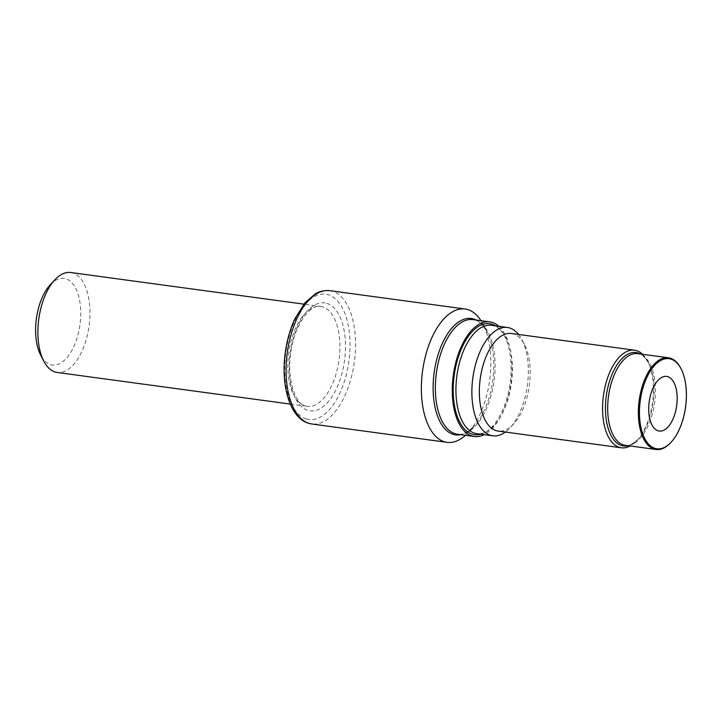 <?xml version="1.0" encoding="UTF-8"?>
<svg xmlns="http://www.w3.org/2000/svg" width="722" height="722" viewBox="0 0 722 722"><rect width="100%" height="100%" fill="white"/><g stroke="black" fill="none" stroke-linecap="round" stroke-linejoin="round"><path stroke-width="0.54" stroke-dasharray="3.61 2.71" d="M50.251 284.784A43.699 22.003 -82.3 0 1 65.747 278.764A43.699 22.003 -82.3 0 1 79.447 328.059A43.699 22.003 -82.3 0 1 50.603 364.646A43.699 22.003 -82.3 0 1 40.703 355.188M70.711 272.519A50.432 25.387 -82.3 0 1 72.669 272.943A50.432 25.387 -82.3 0 1 88.806 327.869A50.432 25.387 -82.3 0 1 57.155 372.462M491.511 325.306A54.673 27.517 -82.3 0 1 493.631 325.766A54.673 27.517 -82.3 0 1 500.247 329.701A54.673 27.517 -82.3 0 1 511.429 383.183A54.673 27.517 -82.3 0 1 486.411 431.747A54.673 27.517 -82.3 0 1 476.809 433.66M511.384 333.483A49.24 24.783 -82.3 0 1 513.297 333.898A49.24 24.783 -82.3 0 1 524.452 344.556A49.24 24.783 -82.3 0 1 513.694 423.877A49.24 24.783 -82.3 0 1 498.153 431.07M659.231 431.061L659.222 431.061A27.58 13.88 -82.3 0 1 658.148 430.826A27.58 13.88 -82.3 0 1 649.331 400.791A27.58 13.88 -82.3 0 1 666.632 376.397A27.58 13.88 -82.3 0 1 666.641 376.406L666.632 376.397M680.747 368.193A46.262 23.285 -82.3 0 1 670.639 442.721M642.598 354.285A49.24 24.783 -82.3 0 1 647.661 361.271A49.24 24.783 -82.3 0 1 636.903 440.591A49.24 24.783 -82.3 0 1 630.162 445.979M518.586 334.466A54.673 27.517 -82.3 0 1 521.97 339.764A54.673 27.517 -82.3 0 1 510.03 427.839A54.673 27.517 -82.3 0 1 505.346 432.045M495.608 325.866A56.036 28.203 -82.3 0 1 498.631 328.194A56.036 28.203 -82.3 0 1 510.093 383.003A56.036 28.203 -82.3 0 1 484.453 432.776A56.036 28.203 -82.3 0 1 480.915 434.22M498.902 326.308A57.832 29.115 -82.3 0 1 510.996 383.12A57.832 29.115 -82.3 0 1 484.2 434.662M481.005 320.694A67.263 33.862 -82.3 0 1 482.991 324.151A67.263 33.862 -82.3 0 1 468.298 432.505A67.263 33.862 -82.3 0 1 465.455 435.312M305.162 405.945A50.432 25.387 -82.3 0 1 289.035 351.018A50.432 25.387 -82.3 0 1 320.685 306.417A50.432 25.387 -82.3 0 1 322.644 306.841A50.432 25.387 -82.3 0 1 338.771 361.767A50.432 25.387 -82.3 0 1 307.13 406.369A50.432 25.387 -82.3 0 1 305.162 405.945M326.795 303.348A54.466 27.418 -82.3 0 1 343.862 364.781A54.466 27.418 -82.3 0 1 307.924 410.376A54.466 27.418 -82.3 0 1 290.849 348.943A54.466 27.418 -82.3 0 1 326.795 303.348M329.855 290.668A67.263 33.862 -82.3 0 1 332.472 291.237A67.263 33.862 -82.3 0 1 353.988 364.502A67.263 33.862 -82.3 0 1 311.778 423.985M306.408 418.986A63.229 31.831 -82.3 0 1 286.589 347.661A63.229 31.831 -82.3 0 1 328.311 294.738A63.229 31.831 -82.3 0 1 348.13 366.054A63.229 31.831 -82.3 0 1 306.408 418.986M476.213 320.045A58.708 29.548 -82.3 0 1 486.899 331.705C481.962 323.898 477.964 319.999 474.905 320.017L473 319.602A57.832 29.115 -82.3 0 1 475.238 320.09A57.832 29.115 -82.3 0 1 493.74 383.084A57.832 29.115 -82.3 0 1 457.45 434.229C460.672 435.853 466.213 433.2 474.074 426.269A58.708 29.548 -82.3 0 1 460.672 434.662M482.991 324.151L486.899 331.705A58.708 29.548 -82.3 0 1 474.074 426.269L468.298 432.505M640.486 353.997A47.138 23.727 -82.3 0 1 648.627 363.13C644.701 356.948 641.578 353.888 639.25 353.951L637.788 353.636A46.262 23.285 -82.3 0 1 639.593 354.024A46.262 23.285 -82.3 0 1 654.385 404.41A46.262 23.285 -82.3 0 1 625.351 445.321C627.77 446.62 632.093 444.526 638.329 439.057A47.138 23.727 -82.3 0 1 628.05 445.691M647.661 361.271L648.627 363.13A47.138 23.727 -82.3 0 1 638.329 439.057L636.903 440.591M290.289 404.076L305.623 406.035C295.578 404.473 286.453 379.005 290.822 352.652C294.062 324.936 310.893 303.402 320.685 306.417L303.845 304.133M524.452 344.556L521.97 339.764M513.694 423.877L510.03 427.839M500.247 329.701L498.631 328.194M486.411 431.747L484.453 432.776"/><path stroke-width="1.08" d="M290.289 404.076L57.155 372.462A50.432 25.387 -82.3 0 1 55.197 372.038A50.432 25.387 -82.3 0 1 43.771 361.117L40.703 355.188A43.699 22.003 -82.3 0 1 50.251 284.784L54.791 279.883A50.432 25.387 -82.3 0 1 70.711 272.519L303.845 304.133M43.771 361.117A50.432 25.387 -82.3 0 1 54.791 279.883M465.455 435.312A67.263 33.862 -82.3 0 1 447.053 442.333A67.263 33.862 -82.3 0 1 444.445 441.774A67.263 33.862 -82.3 0 1 422.93 368.509A67.263 33.862 -82.3 0 1 465.139 309.025A67.263 33.862 -82.3 0 1 467.748 309.585A67.263 33.862 -82.3 0 1 481.005 320.694M484.2 434.662A57.832 29.115 -82.3 0 1 474.372 436.521A57.832 29.115 -82.3 0 1 472.125 436.034A57.832 29.115 -82.3 0 1 453.624 373.039A57.832 29.115 -82.3 0 1 489.913 321.895A57.832 29.115 -82.3 0 1 492.16 322.382A57.832 29.115 -82.3 0 1 498.902 326.308M505.346 432.045A54.673 27.517 -82.3 0 1 492.765 435.826L476.809 433.66A54.673 27.517 -82.3 0 1 474.688 433.2A54.673 27.517 -82.3 0 1 457.197 373.653A54.673 27.517 -82.3 0 1 491.511 325.306L507.458 327.472A54.673 27.517 -82.3 0 1 509.588 327.932A54.673 27.517 -82.3 0 1 518.586 334.466M480.915 434.22A56.036 28.203 -82.3 0 1 472.432 434.265A56.036 28.203 -82.3 0 1 454.869 371.063A56.036 28.203 -82.3 0 1 491.853 324.16A56.036 28.203 -82.3 0 1 495.608 325.866M492.765 435.826A54.673 27.517 -82.3 0 1 490.644 435.366A54.673 27.517 -82.3 0 1 473.154 375.819A54.673 27.517 -82.3 0 1 507.458 327.472M630.162 445.979A49.24 24.783 -82.3 0 1 621.362 447.784L498.153 431.07A49.24 24.783 -82.3 0 1 496.24 430.655A49.24 24.783 -82.3 0 1 480.482 377.028A49.24 24.783 -82.3 0 1 511.384 333.483L634.593 350.197A49.24 24.783 -82.3 0 1 636.506 350.612A49.24 24.783 -82.3 0 1 642.598 354.285M621.362 447.784A49.24 24.783 -82.3 0 1 619.449 447.369A49.24 24.783 -82.3 0 1 603.7 393.743A49.24 24.783 -82.3 0 1 634.593 350.197M671.18 442.135L670.639 442.721A46.262 23.285 -82.3 0 1 656.027 449.481A46.262 23.285 -82.3 0 1 654.231 449.093A46.262 23.285 -82.3 0 1 639.43 398.706A46.262 23.285 -82.3 0 1 668.464 357.787A46.262 23.285 -82.3 0 1 670.26 358.184A46.262 23.285 -82.3 0 1 680.747 368.193L681.117 368.906A45.459 22.878 -82.3 0 1 671.18 442.135A45.459 22.878 -82.3 0 1 655.062 448.398A45.459 22.878 -82.3 0 1 640.811 397.118A45.459 22.878 -82.3 0 1 670.81 359.069A45.459 22.878 -82.3 0 1 681.117 368.906M666.65 376.406A27.58 13.88 -82.3 0 1 667.715 376.631A27.58 13.88 -82.3 0 1 676.532 406.666A27.58 13.88 -82.3 0 1 659.222 431.061A27.58 13.88 -82.3 0 1 658.157 430.826A27.58 13.88 -82.3 0 1 649.34 400.791A27.58 13.88 -82.3 0 1 666.65 376.406A27.58 13.88 -82.3 0 1 667.706 376.631A27.58 13.88 -82.3 0 1 676.541 406.676A27.58 13.88 -82.3 0 1 659.231 431.061M309.16 423.417A67.263 33.862 -82.3 0 1 287.645 350.152A67.263 33.862 -82.3 0 1 329.855 290.668C321.597 289.964 316.705 293.069 315.27 293.899L304.928 302.816L294.919 318.781C290.271 328.763 287.076 339.818 285.352 351.966C280.533 385.142 289.748 417.93 308.709 423.327L311.778 423.985A67.263 33.862 -82.3 0 1 309.16 423.417M460.672 434.662A58.708 29.548 -82.3 0 1 453.263 434.346A58.708 29.548 -82.3 0 1 434.861 368.139A58.708 29.548 -82.3 0 1 473.605 318.998A58.708 29.548 -82.3 0 1 476.213 320.045M474.372 436.521L457.45 434.229A57.832 29.115 -82.3 0 1 455.203 433.742A57.832 29.115 -82.3 0 1 436.702 370.747A57.832 29.115 -82.3 0 1 473 319.602L489.913 321.895M628.05 445.691A47.138 23.727 -82.3 0 1 621.615 445.546A47.138 23.727 -82.3 0 1 606.841 392.38A47.138 23.727 -82.3 0 1 637.95 352.923A47.138 23.727 -82.3 0 1 640.486 353.997M656.027 449.481L625.351 445.321A46.262 23.285 -82.3 0 1 623.555 444.933A46.262 23.285 -82.3 0 1 608.754 394.546A46.262 23.285 -82.3 0 1 637.788 353.636L668.464 357.787M465.139 309.025L329.855 290.668M447.053 442.333L311.778 423.985"/></g></svg>
